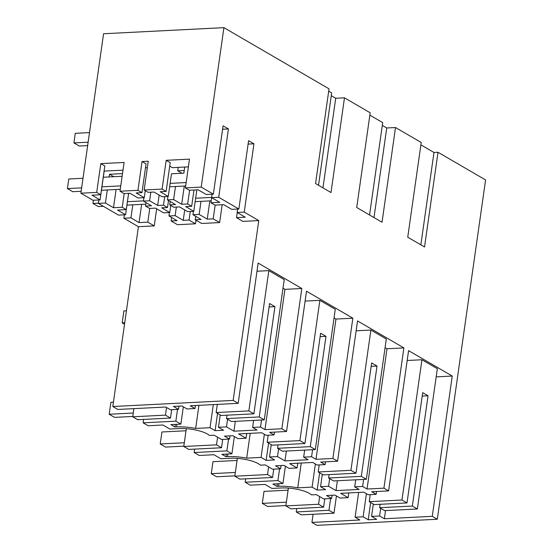 <?xml version="1.0" encoding="UTF-8"?>
<svg xmlns="http://www.w3.org/2000/svg" width="553" height="553" viewBox="0 0 553 553"><rect width="100%" height="100%" fill="white"/><g stroke="black" fill="none" stroke-linecap="round" stroke-linejoin="round"><path stroke-width="0.83" d="M384.653 510.64L417.377 508.981L412.351 506.057L379.628 507.716L384.653 510.64M417.377 508.981L437.34 368.713L421.939 359.747L401.976 500.016L406.994 502.94L422.692 392.644L428.05 395.761L412.351 506.057M401.976 500.016L369.245 501.675L374.27 504.599L406.994 502.94M369.245 501.675L370.247 494.631M407.174 360.494L421.939 359.747M436.179 376.87L452.243 376.054L408.577 350.637L388.614 490.905L383.927 488.175L403.89 347.906L357.542 320.927L337.579 461.195L332.885 458.472L352.849 318.196L306.507 291.224L286.544 431.492L281.85 428.762L301.814 288.493L258.147 263.076L238.184 403.344L233.159 400.42L258.756 220.592L242.919 221.394L236.49 217.647L245.249 217.205L237.147 212.49L237.631 209.075M380.111 504.301L379.628 507.716M422.209 396.059L428.05 395.761M288.383 488.085L285.846 505.905L318.576 504.246L319.662 496.594M301.254 514.871L296.228 511.947L328.952 510.288L333.977 513.212L301.254 514.871M296.712 508.532L296.228 511.947M285.846 505.905L290.871 508.829L323.595 507.17L324.784 498.847M336.438 495.937L333.977 513.212M385.51 510.599L384.356 518.755L432.28 516.322L437.305 519.246L316.959 525.35L311.933 522.426L359.858 519.993L355.109 517.228L358.634 492.426M452.243 376.054L432.28 516.322M384.356 518.755L379.6 515.984L380.685 508.331M355.109 517.228L363.127 516.82L368.222 519.785L376.662 519.357L371.575 516.391L379.6 515.984M371.575 516.391L373.33 504.053M368.222 519.785L370.676 502.511M363.127 516.82L366.425 493.684M100.805 163.633L96.706 192.403L80.876 193.204L92.994 200.262L100.072 199.903L91.964 195.188L100.729 194.746L104.821 165.969L100.805 163.633L124.093 162.451L119.994 191.22L137.946 190.315L142.038 161.538L148.245 161.22L144.153 189.997L162.098 189.085L166.121 191.428L170.213 162.651L166.197 160.315L189.479 159.133L185.386 187.902L189.403 190.246L198.168 189.797L206.269 194.518L213.347 194.158L201.223 187.101L223.917 27.65L329.028 88.833L315.549 183.541L330.998 192.534L344.478 97.826L370.192 112.791L356.713 207.506L382.033 222.244L395.513 127.529L421.227 142.501L407.748 237.209L424.531 246.977L438.011 152.269L485.589 179.96L437.305 519.246M213.347 194.158L223.073 125.821L228.43 128.939L222.583 129.236M218.705 197.276L211.626 197.635L219.7 202.336L210.935 202.778L214.958 205.115L223.716 204.672L231.79 209.366L238.861 209.013L218.705 197.276L228.43 128.939M238.861 209.013L248.587 140.676L253.945 143.794L248.103 144.091M258.756 220.592L244.219 212.131L253.945 143.794M438.011 152.269L433.987 152.469L420.847 244.834M433.987 152.469L420.895 144.851M388.614 490.905L371.72 491.762L376.144 494.334L368.222 494.735L363.805 492.163L340.683 493.331L348.12 497.659L340.095 498.066L335.007 495.108L326.56 495.536L331.648 498.495L323.629 498.903L316.261 494.617L311.45 494.859A20.502 5.765 -171.9 0 0 309.466 493.435A20.502 5.765 -171.9 0 0 281.429 487.967L271.931 488.451L264.998 484.414L250.219 485.168L245.193 482.244L277.917 480.585L282.942 483.509L285.403 466.234M282.942 483.509L272.912 484.013L276.998 486.391L278.581 486.315A25.867 7.272 8.1 0 1 297.728 487.843L312.092 487.117L317.18 490.076L325.627 489.647L320.54 486.688L328.565 486.281L335.996 490.608L359.118 489.433L354.694 486.861L362.616 486.46L367.033 489.032L383.927 488.175M348.12 497.659L348.791 492.923M376.545 491.513L376.144 494.334M318.576 504.246L323.595 507.17M330.625 498.55L328.952 510.288M331.648 498.495L332.111 495.253M223.917 27.65L103.57 33.754L80.876 193.204M318.521 185.276L331.669 92.918L328.689 91.183M344.478 97.826L335.706 98.268L331.275 95.69M369.563 214.979L382.704 122.621L369.86 115.142M395.513 127.529L386.741 127.978L382.31 125.4M311.933 522.426L313.095 514.269M141.644 204.361L139.052 222.596L130.943 217.875L123.872 218.235L138.409 226.695L112.812 406.524L117.837 409.448L165.762 407.022L170.518 409.787L178.543 409.379L173.455 406.414L181.896 405.985L186.99 408.95L195.009 408.543L190.253 405.778L238.184 403.344M123.872 218.235L124.356 214.82M122.261 207.278L113.496 207.721L105.429 203.02L98.358 203.38L118.515 215.117L125.586 214.758L117.519 210.057L126.278 209.615L122.261 207.278L124.211 193.55M98.358 203.38L98.842 199.965M143.607 419.416L143.123 422.831L148.142 425.755L162.921 425.008L169.854 429.038L179.359 428.561A20.502 5.765 8.1 0 1 207.396 434.022A20.502 5.765 8.1 0 1 209.38 435.446L214.191 435.204L221.553 439.49L229.578 439.082L224.49 436.123L232.931 435.695L238.025 438.66L246.044 438.252L238.613 433.925L261.735 432.75L266.152 435.322L274.067 434.921L269.65 432.349L286.544 431.492M222.168 204.748L219.631 222.576L201.686 223.481L195.257 219.741L195.741 216.341M195.99 220.17L195.479 223.799L177.527 224.712L171.098 220.965L177.057 220.668L168.948 215.946L169.439 212.532M139.052 222.596L147.81 222.147L154.239 225.894L156.672 208.799M154.239 225.894L138.409 226.695M112.812 406.524L233.159 400.42M171.672 409.725L170.49 418.054L165.465 415.13L132.741 416.789L137.766 419.713L170.49 418.054M166.557 407.478L165.465 415.13M133.902 408.632L132.741 416.789M178.543 409.379L179.006 406.137M195.009 408.543L195.444 405.515M234.085 411.646L216.14 412.559L221.159 415.483L253.889 413.824L248.864 410.9L234.085 411.646M256.986 271.233L268.827 270.631L248.864 410.9M217.301 404.402L216.14 412.559M268.827 270.631L284.235 279.597L264.272 419.865L231.541 421.524L226.523 418.6L259.246 416.941L264.272 419.865M143.123 422.831L175.847 421.172L180.872 424.096L170.842 424.607L174.928 426.985L176.511 426.902A25.867 7.272 8.1 0 1 195.651 428.43L210.022 427.704L215.11 430.663L223.557 430.234L218.47 427.275L226.488 426.868L233.926 431.195L257.041 430.02L252.624 427.448L260.539 427.047L264.963 429.619L284.926 289.35L283.005 288.231M284.926 289.35L301.814 288.493M264.963 429.619L281.85 428.762M174.928 426.985L175.301 424.379M180.872 424.096L183.326 406.821M177.52 409.434L175.847 421.172M198.942 405.335L195.651 428.43M210.022 427.704L213.306 404.609M252.624 427.448L253.627 420.404M261.541 420.004L260.539 427.047M233.926 431.195L235.329 421.331M226.488 426.868L227.58 419.215M218.47 427.275L220.225 414.937M227.006 415.185L226.523 418.6M215.11 430.663L217.571 413.388M269.097 306.943L274.945 306.645L259.246 416.941M274.945 306.645L269.588 303.528L253.889 413.824M386.741 127.978L373.994 217.564M194.642 449.119L194.158 452.541L226.882 450.875L231.907 453.799L221.877 454.31L225.963 456.688L227.546 456.605A25.867 7.272 8.1 0 1 246.693 458.14L261.057 457.407L266.145 460.373L274.592 459.944L269.505 456.978L277.523 456.571L284.961 460.898L308.076 459.73L303.659 457.151L311.574 456.75L315.998 459.322L332.885 458.472M194.158 452.541L199.177 455.465L213.963 454.711L220.889 458.748L230.394 458.264A20.502 5.765 8.1 0 1 258.431 463.732A20.502 5.765 8.1 0 1 260.415 465.156L265.226 464.907L272.588 469.2L280.613 468.792L275.525 465.826L283.972 465.398L289.06 468.363L297.085 467.956L289.648 463.628L312.77 462.453L317.187 465.032L325.109 464.624L320.685 462.052L337.579 461.195M356.139 330.791L370.897 330.037L386.305 339.01L366.342 479.278L333.618 480.937L328.593 478.013L361.316 476.354L366.342 479.278M367.033 489.032L386.996 348.763L385.075 347.643M386.996 348.763L403.89 347.906M279.59 468.84L277.917 480.585M276.998 486.391L277.371 483.792M301.254 463.041L297.728 487.843M312.092 487.117L315.383 463.981M317.18 490.076L319.641 472.801M320.54 486.688L322.295 474.35M328.565 486.281L329.65 478.628M335.996 490.608L337.399 480.744M354.694 486.861L355.697 479.817M363.618 479.416L362.616 486.46M237.348 458.382L234.811 476.202L239.836 479.126L272.56 477.467L273.749 469.138M245.677 478.829L245.193 482.244M325.51 461.81L325.109 464.624M297.085 467.956L297.756 463.22M280.613 468.792L281.076 465.55M370.897 330.037L350.934 470.313L318.21 471.972L319.212 464.928M318.21 471.972L323.235 474.896L355.959 473.237L371.657 362.934L377.015 366.058L361.316 476.354M234.811 476.202L267.534 474.543L272.56 477.467M267.534 474.543L268.627 466.891M350.934 470.313L355.959 473.237M377.015 366.058L371.174 366.349M329.076 474.598L328.593 478.013M335.706 98.268L322.959 187.854M305.097 301.081L319.862 300.334L335.27 309.3L315.307 449.568L282.576 451.227L277.558 448.303L310.281 446.644L315.307 449.568M315.998 459.322L335.961 319.053L334.04 317.94M335.961 319.053L352.849 318.196M231.907 453.799L234.361 436.524M228.555 439.137L226.882 450.875M225.963 456.688L226.336 454.082M250.219 433.331L246.693 458.14M261.057 457.407L264.348 434.271M266.145 460.373L268.606 443.098M269.505 456.978L271.26 444.64M277.523 456.571L278.615 448.925M284.961 460.898L286.364 451.041M303.659 457.151L304.662 450.107M312.576 449.707L311.574 456.75M186.313 428.672L183.776 446.492L188.801 449.416L221.525 447.757L222.707 439.435M274.468 432.1L274.067 434.921M246.044 438.252L246.721 433.511M229.578 439.082L230.041 435.84M319.862 300.334L299.899 440.603L267.175 442.262L268.177 435.218M267.175 442.262L272.2 445.186L304.924 443.527L320.622 333.231L325.98 336.348L310.281 446.644M183.776 446.492L216.5 444.833L221.525 447.757M216.5 444.833L217.592 437.188M299.899 440.603L304.924 443.527M325.98 336.348L320.139 336.646M278.041 444.889L277.558 448.303M189.603 190.232L187.654 203.96L191.67 206.297L193.985 190.011M187.647 203.96L181.695 204.257L173.628 199.564L167.448 199.875L175.522 204.575L169.702 204.866L173.725 207.209L179.538 206.912L187.612 211.612L193.785 211.294L185.711 206.601L191.67 206.297M163.494 205.184L157.688 205.474L149.607 200.78L143.434 201.092L151.501 205.792L145.55 206.096L149.566 208.433L155.524 208.128L163.591 212.829L169.771 212.518L161.697 207.817L167.518 207.527L163.494 205.184L164.711 196.626M167.511 207.52L168.513 200.497M157.681 205.481L159.16 195.05M126.278 209.615L128.6 193.329M166.197 160.315L162.098 189.085M185.386 187.902L201.223 187.101M169.716 166.135L172.363 167.67L188.379 166.861M167.448 199.875L167.932 196.46M144.153 189.997L148.169 192.333L153.99 192.043L162.091 196.757L168.264 196.446L160.163 191.725L166.121 191.428M173.628 199.564L175.488 186.492M168.264 196.446L171.492 173.787L183.866 173.158L184.737 167.041M181.695 204.257L184.287 186.05M181.958 173.255L177.72 170.787L178.204 167.372M143.434 201.092L143.918 197.677M119.994 191.22L124.017 193.564L129.969 193.26L138.077 197.974L144.25 197.663L136.149 192.949L141.962 192.651L137.946 190.315M149.607 200.78L150.831 192.202M147.25 168.25L145.57 167.276M144.25 197.663L145.252 190.633M105.429 203.02L107.289 189.956M109.141 176.946L109.522 174.25L122.503 173.594M113.496 207.721L116.089 189.506M113.759 176.711L109.522 174.25M96.706 192.403L100.729 194.746M122.994 170.179L104.095 171.091M141.962 192.651L146.054 163.875L142.038 161.538M100.072 199.903L104.164 171.133M145.55 206.096L146.04 202.612M169.702 204.866L170.186 201.472M211.626 197.635L212.117 194.221M210.935 202.778L211.668 197.656M184.246 170.455L177.72 170.787M190.267 211.474L189.043 220.059L183.23 220.35L184.716 209.926M189.043 220.059L195.479 223.799M195.257 219.741L201.071 219.444L192.969 214.73L193.453 211.315M130.943 217.875L132.803 204.81M183.23 220.35L175.128 215.635L168.948 215.946M192.969 214.73L199.142 214.419L207.244 219.133L213.202 218.829L219.631 222.576M175.128 215.635L176.345 207.078M199.142 214.419L201.002 201.347M147.81 222.147L149.766 208.426M244.219 212.131L237.147 212.49M193.785 211.294L196.833 189.866M169.771 212.518L170.766 205.488M236.49 217.647L237.216 212.532M213.202 218.829L215.158 205.108M207.244 219.133L209.843 200.898M171.098 220.965L171.596 217.488M125.586 214.758L128.635 193.329M285.894 505.573L267.659 506.493L262.302 503.375L264.009 491.389L288.085 490.165M286.378 502.152L262.302 503.375M234.859 475.863L216.624 476.79L211.267 473.672L212.974 461.679L237.05 460.462M235.343 472.449L211.267 473.672M183.824 446.16L165.589 447.087L160.232 443.962L161.932 431.976L186.015 430.752M184.308 442.746L160.232 443.962M132.789 416.45L114.554 417.377L109.197 414.259L110.897 402.273L113.434 402.142M126.437 310.786L123.9 310.917L122.192 322.904L124.729 322.772M124.522 324.258L122.192 322.904M133.273 413.036L109.197 414.259M98.386 203.165L92.925 203.442L98.282 206.559L103.37 206.304M92.925 203.442L93.381 200.241M126.962 205.108L145.826 204.147M195.161 201.645L211.218 200.829M211.661 197.414L195.644 198.23M143.462 200.877L127.446 201.686M81.637 187.868L67.411 188.587L72.768 191.704L81.146 191.283M67.411 188.587L68.772 178.999L82.998 178.273M122.123 176.289L103.293 177.243M101.441 190.253L120.271 189.299M169.64 186.79L185.663 185.981M186.147 182.566L170.124 183.375M120.754 185.884L101.932 186.838M88.134 142.19L73.908 142.909L75.277 133.321L89.503 132.596M73.908 142.909L79.266 146.027L87.651 145.605M176.511 426.902L176.884 424.296M278.581 486.315L278.954 483.709M227.546 456.605L227.919 454.006"/></g></svg>
